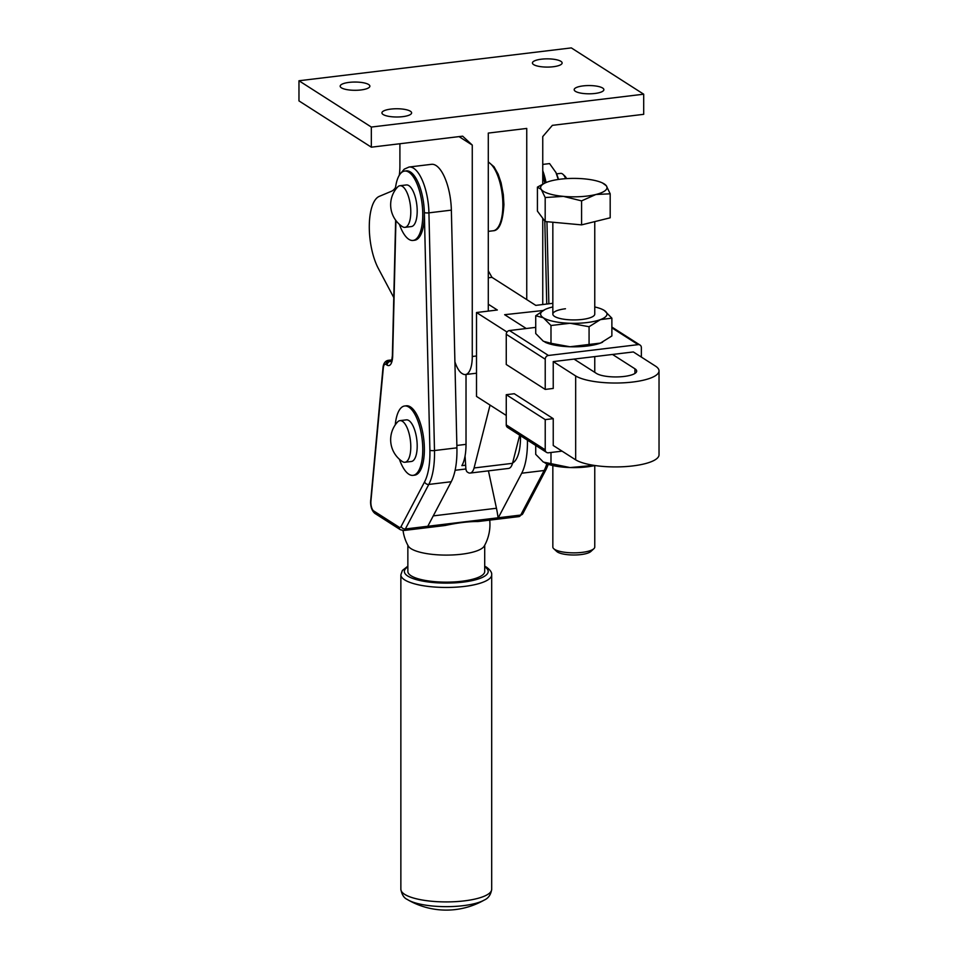 <?xml version="1.0" encoding="UTF-8"?>
<svg xmlns="http://www.w3.org/2000/svg" width="958" height="958" viewBox="0 0 958 958"><rect width="100%" height="100%" fill="white"/><g stroke="black" fill="none" stroke-linecap="round" stroke-linejoin="round"><path stroke-width="1.44" d="M395.546 187.397A34.931 13.364 83.1 0 1 391.582 191.205L379.26 196.378A41.924 16.047 -96.9 0 0 369.297 225.609A41.924 16.047 -96.9 0 0 378.326 268.432L393.774 297.555M399.905 143.736L399.905 165.806A34.931 13.364 83.1 0 1 399.282 175.254M454.906 361.765A24.501 9.376 -96.9 0 0 455.757 364.172A24.501 9.376 -96.9 0 0 462.522 373.764A24.453 9.352 -96.9 0 0 465.456 374.542A24.453 9.352 -96.9 0 0 469.408 371.285A24.453 9.352 -96.9 0 0 472.27 356.496L472.27 145.077L459.026 136.611M349.107 82.388A14.849 4.119 180 0 1 369.872 86.172A14.849 4.119 180 0 1 360.938 89.956A14.849 4.119 180 0 1 340.174 86.172A14.849 4.119 180 0 1 349.107 82.388M390.864 109.092A14.849 4.119 180 0 1 411.617 112.876A14.849 4.119 180 0 1 402.683 116.66A14.849 4.119 180 0 1 381.931 112.876A14.849 4.119 180 0 1 390.864 109.092M583.111 85.897A14.849 4.119 180 0 1 603.875 89.681A14.849 4.119 180 0 1 594.942 93.465A14.849 4.119 180 0 1 574.177 89.681A14.849 4.119 180 0 1 583.111 85.897M541.366 59.192A14.849 4.119 180 0 1 562.13 62.965A14.849 4.119 180 0 1 553.197 66.749A14.849 4.119 180 0 1 532.432 62.965A14.849 4.119 180 0 1 541.366 59.192M526.744 299.591L526.744 128.432L488.293 133.078L488.293 311.111M371.333 127.055L643.692 94.195L571.327 47.9L298.968 80.759L371.333 127.055L371.333 147.185L462.654 136.168L472.27 145.077M371.333 147.185L298.968 100.901L298.968 80.759M542.755 184.116L542.755 136.575L552.371 125.342L643.692 114.325L643.692 94.195M542.755 304.536L542.755 218.28M512.614 462.977A34.931 13.364 -96.9 0 0 520.493 437.782L520.493 435.71M456.87 445.458L466.019 444.356A34.931 13.364 -96.9 0 1 461.852 465.648L465.648 465.193M466.019 444.356L466.019 374.482M399.39 459.229A34.931 13.364 -96.9 0 0 413.03 475.36A34.931 13.364 -96.9 0 0 422.765 449.577A34.931 13.364 -96.9 0 0 404.659 405.988A34.931 13.364 -96.9 0 0 395.247 424.897M404.659 405.988L406.264 405.797A34.931 13.364 83.1 0 1 424.37 449.386A34.931 13.364 83.1 0 1 414.634 475.168L413.03 475.36M399.39 224.316A34.931 13.364 -96.9 0 0 413.03 240.446A34.931 13.364 -96.9 0 0 422.765 214.664A34.931 13.364 -96.9 0 0 404.659 171.075A34.931 13.364 -96.9 0 0 395.247 189.983M404.659 171.075L406.264 170.883A34.931 13.364 83.1 0 1 424.37 214.472A34.931 13.364 83.1 0 1 414.634 240.254L413.03 240.446M403.031 530.552A43.673 43.673 0 0 0 408.324 546.096A38.428 10.682 0 0 0 461.588 554.215A38.428 10.682 0 0 0 484.233 546.096A43.673 43.673 0 0 0 489.73 520.122M374.973 513.464A3.497 3.078 -57.4 0 1 373.656 510.913A6.981 2.67 83.1 0 1 370.866 502.423A6.981 2.67 83.1 0 1 370.926 501.07L383.308 368.04A3.497 1.593 -174.7 0 1 383.032 367.321L370.578 502.028C370.686 507.357 372.159 511.165 374.973 513.464L400.456 529.762L403.593 530.516L426.023 527.81A10.478 4.012 83.1 0 0 426.286 527.75A10.478 4.012 83.1 0 0 427.603 526.601L498.1 518.098A43.673 16.705 -96.9 0 0 498.076 517.943A43.673 16.705 -96.9 0 0 498.064 517.799A43.673 16.705 -96.9 0 0 497.358 512.985A43.673 16.705 -96.9 0 0 496.46 508.255L488.448 470.857M479.946 521.272L477.803 521.535C468.725 521.451 457.888 522.757 445.278 525.463L442.045 525.846M496.244 519.308A10.478 4.012 -96.9 0 0 496.519 519.308A10.478 4.012 -96.9 0 0 496.783 519.248A10.478 4.012 -96.9 0 0 498.1 518.098M443.602 525.691L426.023 527.81A10.478 4.012 -96.9 0 0 426.418 527.702A10.478 4.012 -96.9 0 0 427.795 526.265L451.23 481.73A52.403 20.058 -96.9 0 0 455.685 467.241A52.403 20.058 -96.9 0 0 456.918 447.841L451.362 210.137A38.428 14.705 -96.9 0 0 436.082 165.554A38.428 14.705 -96.9 0 0 431.483 164.321L409.054 167.027L404.24 169.159L401.031 173.003M496.507 519.308A10.478 4.012 -96.9 0 0 496.519 519.308A10.478 4.012 -96.9 0 0 496.903 519.2A10.478 4.012 -96.9 0 0 498.292 517.763L521.715 473.216A52.403 20.058 -96.9 0 0 526.182 458.726A52.403 20.058 -96.9 0 0 527.439 440.153M407.857 545.246L407.857 571.483A38.428 10.682 0 0 0 461.588 581.278A38.428 10.682 0 0 0 484.712 571.483L484.712 545.246M399.929 185.72L406.336 184.954A20.956 8.023 83.1 0 1 408.85 185.624A20.956 8.023 83.1 0 1 417.101 207.982A20.956 8.023 83.1 0 1 411.353 226.567L404.947 227.345A20.956 8.023 -96.9 0 0 410.79 211.874A20.956 8.023 -96.9 0 0 402.444 186.403A20.956 8.023 -96.9 0 0 399.929 185.72A20.956 8.023 -96.9 0 0 397.582 187.049A26.201 26.201 0 0 0 402.348 226.615A20.956 8.023 -96.9 0 0 402.444 226.675A20.956 8.023 -96.9 0 0 404.947 227.345M566.609 178.607A11.879 4.55 -96.9 0 0 564.825 176.056L563.005 174.344A13.975 5.353 -96.9 0 0 562.334 173.817A13.975 5.353 -96.9 0 0 560.658 173.374L556.562 173.865M565.687 178.667A13.975 5.353 -96.9 0 0 563.005 174.344M399.929 420.634L406.336 419.867A20.956 8.023 83.1 0 1 408.85 420.538A20.956 8.023 83.1 0 1 417.101 442.895A20.956 8.023 83.1 0 1 411.353 461.481L404.947 462.259A20.956 8.023 -96.9 0 0 410.79 446.787A20.956 8.023 -96.9 0 0 402.444 421.316A20.956 8.023 -96.9 0 0 399.929 420.634A20.956 8.023 -96.9 0 0 397.582 421.963A26.201 26.201 0 0 0 402.348 461.528A20.956 8.023 -96.9 0 0 402.444 461.588A20.956 8.023 -96.9 0 0 404.947 462.259M484.712 566.166L486.616 567.256C490.328 570.01 492.017 572.537 491.694 574.836L491.694 889.299C490.855 894.7 488.376 898.293 484.257 900.065A42.272 11.747 180 0 1 463.121 905.681A42.272 11.747 180 0 1 408.3 900.065L408.3 900.065A42.272 11.747 180 0 1 407.509 899.586M558.251 179.469L555.963 172.56A22.705 8.694 83.1 0 1 558.49 179.433M555.963 172.56L555.724 172.093A22.705 8.694 83.1 0 1 555.736 172.105A22.705 8.694 83.1 0 1 555.963 172.56L549.581 163.59L542.755 164.417M542.755 170.704A34.931 13.364 83.1 0 1 546.06 182.547M562.059 451.146L548.431 452.787A3.497 3.078 -57.4 0 1 545.222 449.817L545.222 419.616L553.233 418.658L553.233 445.494L575.674 459.852A43.673 12.131 0 0 0 632.759 465.923A43.673 12.131 0 0 0 659.032 454.799L659.032 370.902A43.673 12.131 180 0 1 632.759 382.026A43.673 12.131 180 0 1 575.674 375.955L553.233 361.597L553.233 388.445L545.222 389.415L545.222 359.214A3.497 3.078 -57.4 0 1 548.431 355.466L638.148 344.641A3.497 3.078 -57.4 0 1 641.357 347.61L641.357 357.071M633.322 351.933L655.763 366.291A43.673 12.131 180 0 1 659.032 370.902M574.058 359.094L596.487 373.44A20.956 5.82 0 0 0 624.065 376.458A20.956 5.82 0 0 0 636.675 371.117A20.956 5.82 0 0 0 634.938 368.806L612.509 354.448M465.061 455.984L465.839 468.258A3.497 1.341 -96.9 0 0 466.306 470.582A3.497 1.341 -96.9 0 0 467.205 471.959L468.055 472.51A17.472 6.682 -96.9 0 0 470.15 473.06A17.472 6.682 -96.9 0 0 471.528 472.486A17.472 6.682 -96.9 0 0 474.078 467.971L490.053 405.078M470.15 473.06L508.602 468.426A17.472 6.682 -96.9 0 0 509.979 467.839A17.472 6.682 -96.9 0 0 512.53 463.325L519.679 435.195M526.265 328.522L504.638 314.691L543.09 310.512M474.078 467.971L512.53 463.325M507.01 332.031L476.509 312.524L497.334 310.009L488.293 304.225M552.838 303.315L535.785 305.374L491.981 277.353L488.293 270.851M488.293 277.796L491.981 277.353M575.674 459.852L575.674 375.955M506.255 415.449L476.509 396.42L476.509 312.524M545.222 449.817L506.255 424.897A3.497 3.078 122.6 0 0 507.584 427.448L546.551 452.38M594.93 465.516A33.183 9.221 180 0 1 587.026 466.869A33.183 9.221 180 0 1 570.034 467.564L593.924 465.36M535.726 445.458L535.726 454.355L543.366 462.079L570.034 467.564A33.183 9.221 180 0 1 545.078 463.025A33.183 9.221 180 0 1 544.97 462.977M589.074 464.486L589.074 465.325M550.994 452.487L550.994 464.115M506.255 424.897L506.255 394.696L545.222 419.616M506.255 394.696L514.266 393.726L553.233 418.658M535.726 327.373L509.464 330.546A3.497 3.078 122.6 0 0 506.255 334.282L506.255 364.495L545.222 389.415M552.838 306.955A33.183 9.221 0 0 0 547.138 308.62A33.183 9.221 0 0 0 545.078 309.482A33.183 9.221 0 0 0 543.366 317.781L535.726 315.745L544.994 309.53M550.994 325.504L543.366 317.781A33.183 9.221 0 0 0 570.034 323.265A33.183 9.221 0 0 0 587.026 322.559A33.183 9.221 0 0 0 600.474 319.589A33.183 9.221 0 0 0 604.247 310.428L611.875 318.164L600.474 319.589L589.074 326.714L570.034 323.265L550.994 325.504L550.994 343.299L570.034 346.76A33.183 9.221 180 0 1 545.078 342.21A33.183 9.221 180 0 1 544.97 342.162M594.762 221.621L594.762 314.104A20.956 5.82 180 0 1 582.153 319.445A20.956 5.82 180 0 1 552.838 314.104A20.956 5.82 180 0 1 565.459 308.763M602.606 342.174A33.183 9.221 180 0 1 602.522 342.21A33.183 9.221 180 0 1 600.474 343.084A33.183 9.221 180 0 1 587.026 346.054A33.183 9.221 180 0 1 570.034 346.76L600.474 343.084L611.875 335.959L611.875 318.164M535.726 315.745L535.726 333.54L543.366 341.264L550.994 343.299M602.63 309.542L604.247 310.428A33.183 9.221 0 0 0 602.522 309.482A33.183 9.221 0 0 0 594.762 306.955M589.074 326.714L589.074 344.509M633.346 351.945L553.233 361.597M594.762 465.552L594.762 547.03A20.956 5.82 180 0 1 593.864 548.706A20.956 5.82 180 0 1 587.745 551.377A20.956 5.82 180 0 1 553.736 548.706A20.956 5.82 180 0 1 552.838 547.03L552.838 465.552M593.864 548.706L590.858 551.485A17.819 4.946 180 0 1 585.661 553.748A17.819 4.946 180 0 1 556.754 551.485L553.736 548.706M610.186 217.801L581.578 224.879L545.186 221.537L537.426 211.119L537.426 187.109L541.306 189.48L545.186 197.54L563.388 196.366L581.578 200.881L595.876 194.498L610.186 193.803L610.186 217.801M545.186 221.537L545.186 197.54M581.578 224.879L581.578 200.881M610.186 193.803L606.306 185.744L602.522 182.99A33.183 9.221 180 0 1 606.306 185.744A33.183 9.221 180 0 1 595.876 194.498A33.183 9.221 180 0 1 563.388 196.366A33.183 9.221 180 0 1 541.306 189.48A33.183 9.221 180 0 1 545.078 182.99A33.183 9.221 180 0 1 551.724 180.727A33.183 9.221 180 0 1 584.224 178.859A33.183 9.221 180 0 1 602.522 182.99M545.078 182.99L537.426 187.109M488.293 162.153A34.931 13.364 83.1 0 1 502.866 205A34.931 13.364 83.1 0 1 493.142 230.782C499.286 230.638 502.878 221.897 503.92 204.557L503.321 194.594L501.082 182.786L498.16 174.188L494.005 166.752L488.293 161.914M472.27 356.496L476.509 355.993M518.973 437.974L520.493 437.782M427.795 526.277L498.064 517.799M403.593 530.516A10.478 4.012 -96.9 0 0 403.989 530.409A10.478 4.012 -96.9 0 0 405.366 528.972L428.789 484.437A52.403 20.058 -96.9 0 0 433.256 469.947A52.403 20.058 -96.9 0 0 434.525 453.445A52.403 20.058 -96.9 0 0 434.489 450.547A3.497 0.79 178.7 0 1 431.819 450.619A3.497 0.79 178.7 0 1 429.902 450.236A48.906 18.717 83.1 0 1 429.926 452.942A48.906 18.717 83.1 0 1 424.586 481.862L401.151 526.409A6.981 2.67 83.1 0 1 399.127 527.211L373.656 510.913M424.586 481.862A3.497 2.826 -152.3 0 0 426.238 483.838A3.497 2.826 -152.3 0 0 428.789 484.437L451.23 481.73M521.715 473.216L544.144 470.51L520.721 515.057A10.478 4.012 83.1 0 1 519.332 516.494A10.478 4.012 83.1 0 1 518.949 516.601L522.805 513.727A3.497 2.826 -152.3 0 1 522.685 513.919A3.497 2.826 -152.3 0 1 520.721 515.057L498.292 517.763M546.826 463.78A52.403 20.058 83.1 0 1 544.144 470.51A3.497 2.826 -152.3 0 0 546.12 469.372A3.497 2.826 -152.3 0 0 546.228 469.18L522.805 513.727A3.497 2.826 -152.3 0 0 522.888 513.524M456.918 447.841L434.489 450.547L428.933 212.844A38.428 14.705 -96.9 0 0 413.652 168.261A38.428 14.705 -96.9 0 0 409.054 167.027M405.474 171.039A34.931 13.364 83.1 0 1 424.346 212.532A3.497 0.79 -1.3 0 0 426.262 212.916A3.497 0.79 -1.3 0 0 428.933 212.844L451.362 210.137M383.308 368.04A6.981 2.67 83.1 0 1 386.026 364.459L387.116 365.142A3.497 3.078 -57.4 0 1 390.313 361.406L389.235 360.711A10.478 4.012 -96.9 0 0 387.978 360.376L391.846 359.909M386.026 364.459A3.497 3.078 -57.4 0 1 389.235 360.711L391.702 360.412M400.456 529.762A3.497 3.078 -57.4 0 1 399.127 527.211M427.795 526.265L405.366 528.972A3.497 2.826 -152.3 0 1 402.803 528.385A3.497 2.826 -152.3 0 1 401.151 526.409M491.694 889.299A45.409 12.622 180 0 1 464.367 900.867A45.409 12.622 180 0 1 404.623 894.329A45.409 12.622 180 0 1 400.863 889.299L400.863 574.836A45.409 12.622 180 0 0 404.623 579.865A45.409 12.622 180 0 0 464.367 586.416A45.409 12.622 180 0 0 491.694 574.836M484.712 566.825A41.924 11.652 180 0 1 484.736 566.849A41.924 11.652 180 0 1 462.977 582.165A41.924 11.652 180 0 1 407.833 576.117A41.924 11.652 180 0 1 407.857 566.825M424.346 212.532L429.902 450.236M387.116 365.142A13.975 5.353 -96.9 0 0 392.672 356.041L395.929 220.568M392.672 356.041A3.497 1.15 -178.6 0 1 392.385 355.574L395.642 220.172M391.151 361.729A10.478 4.012 83.1 0 1 390.313 361.406L391.391 361.274M370.65 500.351A3.497 1.593 5.3 0 0 370.926 501.07M383.032 367.321L383.032 367.321C383.523 363.381 385.176 361.058 387.978 360.376M544.803 221.023L546.743 304.057M433.256 515.883L496.46 508.255M634.938 373.44L634.938 368.806M506.255 334.282L545.222 359.214M611.875 327.84L638.148 344.641M548.431 355.466L509.464 330.546M488.293 231.369L493.142 230.782M465.456 374.542L476.509 373.213M455.11 470.282L465.911 468.977M478.94 521.427L518.949 516.601M548.323 464.319L546.228 469.18M548.862 303.794L546.946 221.705M400.863 889.299C401.833 894.652 403.977 898.029 407.27 899.442L408.3 900.065A76.856 76.856 0 0 0 484.257 900.065M407.857 566.166L402.348 570.513L400.863 574.836M391.571 361.741L392.385 355.574M542.755 174.631L544.803 183.122M611.875 327.049L640.028 345.06M552.838 222.244L552.838 314.104M594.762 356.592L594.762 372.339"/></g></svg>
